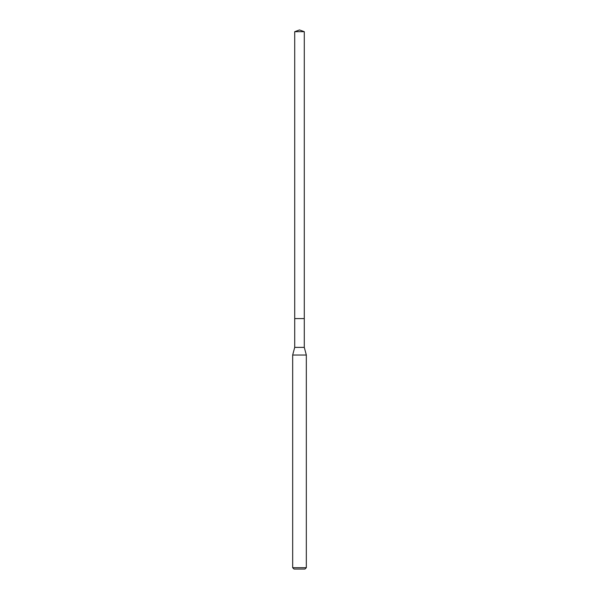 <?xml version="1.0" encoding="UTF-8"?>
<svg xmlns="http://www.w3.org/2000/svg" width="599" height="599" viewBox="0 0 599 599"><rect width="100%" height="100%" fill="white"/><g stroke="black" fill="none" stroke-linecap="round" stroke-linejoin="round"><path stroke-width="0.9" d="M294.715 318.586L294.715 347.368L304.285 347.368L304.285 31.687L294.715 31.687L294.715 318.586L304.285 318.586L294.715 318.586L294.715 31.687L299.5 29.95L294.715 31.687M304.285 347.368L306.329 355.02L292.671 355.02L294.715 347.368M306.329 567.687L304.966 569.05L294.034 569.05L292.671 567.687L306.329 567.687L306.329 355.02M299.5 29.95L304.285 31.687M292.671 567.687L292.671 355.02"/></g></svg>
